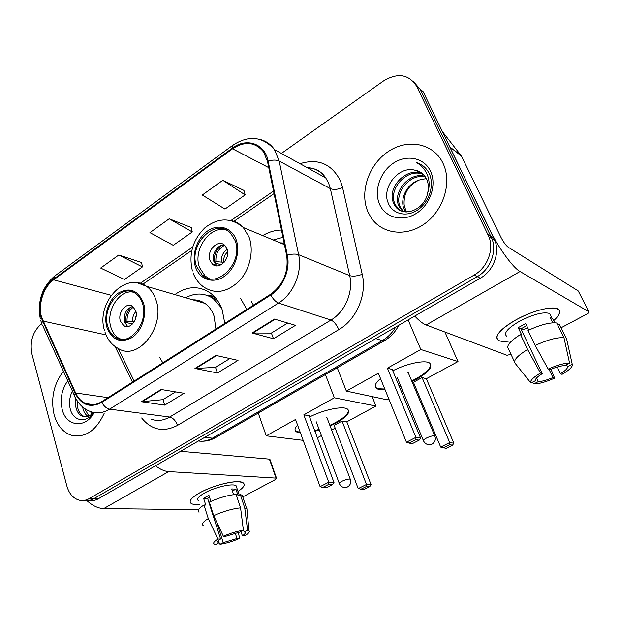 <?xml version="1.0" encoding="UTF-8"?>
<svg xmlns="http://www.w3.org/2000/svg" width="620" height="620" viewBox="0 0 620 620"><rect width="100%" height="100%" fill="white"/><g stroke="black" fill="none" stroke-linecap="round" stroke-linejoin="round"><path stroke-width="0.93" d="M240.521 298.267L246.776 309.419M159.449 357.104L162.827 362.808M224.804 323.392L222.208 309.845C219.581 302.552 215.566 296.903 210.157 292.911C198.78 285.487 187.015 286.045 174.863 294.593M281.472 230.059C275.001 230.152 268.747 232.004 262.71 235.6M89.141 500.565C92.264 501.076 95.333 500.479 98.348 498.767L480.275 278.233C493.179 271.111 500.03 253.596 494.938 240.614L423.142 91.667L419.949 89.04L413.191 81.274M84.638 500.472C87.761 500.983 90.838 500.387 93.868 498.658L477.237 276.652C490.203 269.467 497.101 251.836 491.986 238.778L419.949 89.04L491.986 238.778C497.101 251.836 490.203 269.467 477.237 276.652L93.868 498.658C90.838 500.387 87.761 500.983 84.638 500.472M54.11 414.757C57.234 425.653 63.069 432.512 71.633 435.349C85.328 437.991 96.193 430.629 104.207 413.269C96.193 430.629 85.328 437.991 71.633 435.349C63.069 432.512 57.234 425.653 54.11 414.757C50.584 398.567 53.684 384.067 63.434 371.264C53.684 384.067 50.584 398.567 54.11 414.757M367.916 211.8L370.962 217.442C381.525 233.732 405.263 237.297 423.94 224.246C442.719 211.397 451.871 184.272 443.819 165.129L442.99 163.246C433.527 143.142 407.619 138.275 388.205 151.582C368.652 164.61 359.368 192.278 367.916 211.8L370.962 217.442C381.525 233.732 405.263 237.297 423.94 224.246C442.719 211.397 451.871 184.272 443.819 165.129L442.99 163.246C433.527 143.142 407.619 138.275 388.205 151.582C368.652 164.61 359.368 192.278 367.916 211.8M41.54 317.091C37.867 304.466 43.54 286.928 53.622 279.829L232.547 148.792C244.83 140.849 255.153 141.871 263.515 151.861L267.483 161.401L286.649 255.456C288.781 271.793 283.41 284.743 270.529 294.314L101.626 401.721C96.317 404.969 91.094 405.604 85.963 403.62C81.491 401.729 78.05 398.172 75.632 392.964L41.54 317.091M41.075 317.425L75.175 393.398C81.553 405.294 90.435 408.293 101.812 402.38L270.793 295.012C283.014 287.541 290.501 269.584 287.316 255.169L268.127 161.084C264.957 143.491 246.373 137.268 232.314 148.172L53.46 279.24C43.121 286.525 37.316 304.482 41.075 317.425M243.954 190.41L222.797 180.296L202.306 195.013L224.952 209.064L245.163 194.889L243.892 190.208M141.577 262.493L118.792 255.014L100.649 268.049L124.481 279.496L142.437 266.918L141.538 262.291M191.239 227.524L169.198 218.798L149.939 232.639L173.236 245.319L192.27 231.973L191.192 227.323M41.811 323.531L41.695 323.617C32.883 331.251 29.613 341.333 31.884 353.857L66.852 485.979C69.231 494.125 73.641 498.922 80.081 500.371C83.212 500.89 86.296 500.286 89.334 498.558L474.153 275.055C487.188 267.809 494.132 250.062 488.994 236.925L416.718 86.382C408.89 74.222 397.846 72.393 383.571 80.887L281.395 153.427M161.068 389.484L184.109 393.289L164.734 405.116L141.375 401.706L161.068 389.484M274.474 319.083L295.461 325.345L273.49 338.753L252.069 332.994L274.474 319.083M215.931 355.423L238.034 360.39L217.419 372.969L194.944 368.451L215.931 355.423M217.419 372.969L215.512 367.358M229.85 358.554L215.427 367.412L194.944 368.451M273.49 338.753L271.389 333.048M287.703 323.036L271.312 333.095L252.069 332.994M164.734 405.116L162.998 399.606M175.576 391.879L162.913 399.66L141.375 401.706M169.198 218.798L192.27 231.973M118.792 255.014L142.437 266.918M222.797 180.296L245.163 194.889M91.791 414.114L90.497 411.556M92.799 413.121L92.357 412.176M87.978 416.407C85.39 414.617 83.669 411.835 82.84 408.053L82.646 407.022M88.908 416.043L84.63 408.549M93.395 412.424C89.985 416.291 86.436 417.624 82.755 416.431C79.252 415.028 76.957 411.936 75.865 407.154L75.857 398.536M85.266 416.857L84.506 416.64C81.003 415.237 78.709 412.153 77.624 407.379L77.299 400.939M67.766 380.827C61.698 389.484 59.846 399.048 62.217 409.51C66.193 426.645 85.436 428.955 94.209 412.587M72.385 391.034C69.758 396.459 68.944 401.977 69.959 407.588C72.23 421.228 86.32 424.01 93.69 412.486M199.539 504.486C192.161 504.928 189.147 503.518 190.503 500.247C191.704 498.038 194.858 495.519 199.965 492.691C210.715 486.7 228.462 481.531 237.476 481.701C246.233 482.267 246.411 485.514 238.003 491.443C243.769 487.568 245.497 484.708 243.203 482.848C238.917 479.151 214.148 484.685 199.965 492.691C191.456 497.558 188.495 501.131 191.084 503.409C192.611 504.417 195.432 504.781 199.539 504.486M86.932 500.65C92.581 505.773 98.193 508.408 103.773 508.571L198.571 509.71M155.504 465.767C160.107 469.356 164.509 471.301 168.702 471.595L276.032 478.121L269.406 459.133L180.583 451.282M269.406 459.133L269.894 459.273L276.52 478.237L275.272 479.647L242.769 496.914M276.52 478.237L276.032 478.121M235.197 533.029L236.987 538.524L223.285 542.632L216.767 522.241M209.064 502.89L209.576 502.859M218.379 540.741L219.031 542.779L218.271 542.523C217.24 541.857 218.015 540.679 220.588 538.989L207.638 498.433L209.544 497.248M198.33 500.658C196.447 498.999 198.609 496.395 204.817 492.861C215.094 487.08 232.981 483.073 236.112 485.755L236.747 487.661M199.02 512.229C197.114 510.74 198.764 508.33 203.972 504.998L205.755 505.029L203.624 498.325L206.096 496.876L208.963 495.427L210.87 501.394M243.249 529L244.218 531.937L247.581 530.216L244.737 507.927L240.297 494.574L238.103 495.736L235.91 489.126L231.733 488.947L233.616 494.667M209.335 502.107C218.999 497.713 227.928 495.155 236.127 494.427L240.568 507.857L243.412 530.286L240.025 532.014L226.037 536.192L223.371 536.254L213.675 515.685L209.335 502.107M240.297 494.574L242.211 495.233L242.901 497.325M203.972 504.998L208.266 518.553L217.915 539.067L220.588 538.989M203.213 525.566C201.329 524.179 203.011 521.839 208.266 518.553M213.675 515.685C223.409 511.306 232.368 508.702 240.568 507.857M244.737 507.927L246.915 508.718L247.117 510.896M219.031 542.779L215.737 544.461L214.489 544.166C212.745 543.283 213.885 541.586 217.915 539.067M223.371 536.254C230.594 533.122 237.274 531.131 243.412 530.286M247.581 530.216L248.961 530.697C250.085 531.72 248.728 533.402 244.885 535.726L242.366 535.788L240.971 531.534M244.218 531.937L244.815 532.154C245.869 532.843 245.055 534.06 242.366 535.788M236.987 538.524L239.522 538.454L238.413 532.293M239.522 538.454C232.578 541.462 226.075 543.414 220.015 544.306L223.285 542.632M218.86 542.252L220.015 544.306M209.242 503.463L209.692 503.223M203.624 498.325L207.638 498.433M232.407 491.009L235.91 489.126M107.888 326.794C109.445 331.801 112.112 335.412 115.901 337.637C129.774 346.82 149.265 322.012 142.422 303.343C141.004 299.01 138.725 295.748 135.594 293.547C121.582 282.805 101.215 307.698 107.888 326.794M133.021 292.152C119.195 289.292 105.493 311.511 110.965 327.507C112.522 332.49 115.188 336.094 118.97 338.303L121.187 339.31M204.507 303.11L203.36 302.909M217.837 301.01L215.683 299.297L207.367 295.469M221.479 307.908L213.187 298.546C204.538 292.841 195.362 292.57 185.659 297.747M215.923 329.042L214.055 316.037C212.087 310.504 209.025 306.272 204.863 303.351C201.213 300.863 197.222 299.692 192.882 299.847M120.396 321.113L123.806 325.795C129.983 330.049 138.733 319.06 135.71 310.736L132.533 306.264C126.333 301.7 117.405 312.705 120.396 321.113M132.773 306.427C126.139 308.683 123.426 313.914 124.635 322.137L127.72 326.585M194.091 300.204L195.168 299.886M132.478 324.02L125.79 322.408C125.209 316.13 127.053 310.915 131.324 306.753M133.494 307.024C128.859 310.356 126.713 315.192 127.069 321.548L125.79 322.408M127.069 321.548L134.339 321.563M128.635 326.391L127.906 326.554M129.379 326.143L128.495 326.159M309.613 416.958C323.749 409.626 343.131 405.689 347.51 409.091C350.734 412.215 346.991 416.826 336.28 422.941L330.103 425.979M372.132 396.599L375.914 406.046L346.797 421.825L371.093 484.732L369.745 486.63L363.863 489.575L358.197 488.614L334.134 425.39L342.085 421.065L366.466 484.453L371.093 484.732M335.172 428.125L331.638 430.04M321.408 435.589L317.355 437.782M346.797 421.825L342.085 421.065M319.323 430.017L314.929 431.257M300.491 433.031L296.283 431.83C294.275 430.381 294.709 428.133 297.585 425.08M375.914 406.046L334.358 397.792L303.823 414.842L309.147 415.71L333.994 482.531L328.732 482.213L303.823 414.842M320.098 486.661L322.656 487.506L328.817 484.336L328.732 482.213L320.098 486.661L295.531 419.476L266.251 435.829L303.165 440.347M325.407 374.542L334.358 397.792M266.251 435.829L258.253 413.067M369.745 486.63L366.498 486.444L360.592 489.413M358.197 488.614L366.466 484.453L366.498 486.444M328.817 484.336L332.514 484.546L333.994 482.531M322.656 487.506L326.368 487.692L332.514 484.546M348.51 410.107C348.456 414.501 342.24 419.577 329.856 425.336M319.083 429.373L314.689 430.613M300.251 432.373L296.042 431.171L295.089 430.156M327.221 418.376L326.391 417.477M196.618 266.53L202.29 275.133C217.155 289.78 244.071 261.849 235.034 240.428L230.741 233.399C215.977 216.535 187.751 244.598 196.618 266.53M226.486 230.183C210.436 224.603 192.471 249.821 199.516 267.507L205.181 276.086L209.134 278.574M282.953 237.328L273.234 239.987M284.123 243.079L280.124 242.846M251.457 301.692L253.503 305.141M209.994 260.408L212.342 264.035C218.922 270.785 231.02 258.416 227.029 248.86L224.952 245.543C218.387 238.359 206.034 250.751 209.994 260.408M224.339 245.001C217.504 244.272 211.118 254.681 213.978 261.81L216.853 265.856M281.449 243.404L283.449 242.994M220.96 264.856L214.489 262.578C213.714 255.75 215.869 250.085 220.937 245.574M224.68 245.287C218.395 248.504 215.473 253.944 215.907 261.625L214.489 262.578M215.907 261.625L224.138 262.33M392.778 370.768C407.046 363.475 424.933 359.771 429.544 363.01C433.31 366.676 428.839 372.163 416.113 379.487L411.975 381.594M444.935 332.033L458.01 361.553L426.351 378.719L453.848 443.207L452.538 445.137L446.129 448.345L440.696 447.097L413.439 382.269L422.096 377.565L449.709 442.564L453.848 443.207M414.617 385.074L413.656 385.594M402.977 391.383L401.613 392.119M388.856 399.032L387.345 399.854L346.363 391.088L337.241 367.753M426.351 378.719L422.096 377.565M400.807 386.144L399.342 386.624M385.051 389.685C381.168 389.972 378.378 389.593 376.681 388.554C373.86 386.539 375.139 383.199 380.51 378.526M458.01 361.553L420.825 349.502L387.407 368.164L392.243 369.474L420.631 438.077L415.911 437.348L387.407 368.164M406.449 442.223L409.123 443.106L415.881 439.642L415.911 437.348L406.449 442.223L378.347 373.224L346.363 391.088M408.115 319.897L420.825 349.502M452.538 445.137L449.632 444.703L443.192 447.935M440.696 447.097L449.709 442.564L449.632 444.703M415.881 439.642L419.19 440.138L420.631 438.077M409.123 443.106L412.463 443.579L419.19 440.138M430.706 364.126C430.877 368.885 424.545 374.488 411.703 380.936M400.536 385.485L399.071 385.966M384.78 389.019L378.611 388.74L376.41 387.88L375.286 386.756M408.58 373.496L407.937 372.612M509.648 340.961C500.139 342.317 495.938 340.667 497.062 336.017C498.984 331.266 505.432 325.795 516.398 319.61C528.333 313.278 539.206 309.465 549.033 308.171C561.348 307.621 562.906 311.767 553.707 320.61C559.907 315.014 561.247 311.124 557.729 308.938C552.25 305.699 532.216 310.814 516.398 319.61C499.782 329.422 493.869 336.365 498.643 340.442C500.882 341.581 504.556 341.752 509.648 340.961M450.128 147.544L489.986 230.09C498.31 247.589 513.019 267.77 520.025 271.513L588.814 311.728L578.259 290.958L508.168 247.186C505.835 245.388 503.37 241.978 500.782 236.964L461.458 156.077L449.748 146.925M414.757 316.06C419.112 320.765 422.902 323.741 426.134 324.981L506.951 355.276L511.004 354.361M588.814 311.728C589.31 312.263 588.481 313.147 586.342 314.363L561.085 327.779M442.502 131.742L461.458 156.077M550.235 314.805L550.591 314.294M549.064 369.419L552.962 377.541C546.886 380.13 542.004 381.486 538.315 381.618L536.587 377.968M528.783 330.103L525.667 323.601L518.204 327.647L521.714 335.04L520.505 334.513L527.605 349.478C517.15 355.934 513.027 360.584 515.236 363.436L530.898 383.005L535.486 380.657C535.006 379.107 537.253 376.774 542.236 373.659L520.924 328.871L526.651 325.647M527.752 327.964L521.536 330.158M506.749 336.296C503.293 333.304 507.602 328.251 519.692 321.152C533.394 314.239 543.353 311.674 549.576 313.464L550.917 316.208M554.776 322.795L552.769 318.703L550.041 317.308L552.753 322.826M514.538 361.94L508.416 348.82C506.145 345.813 510.175 341.047 520.505 334.513M528.023 330.468C540.516 324.702 550.079 322.214 556.706 322.997L563.991 337.799L569.594 363.18L564.851 365.614C561.17 365.676 556.179 367.048 549.878 369.729L548.15 369.078L535.2 345.456L528.023 330.468M566.564 364.731L567.517 366.691L572.229 364.281L566.649 339.07L559.395 324.361L557.798 325.213M559.395 324.361L559.783 325.144M535.2 345.456C547.793 339.706 557.388 337.156 563.991 337.799M566.649 339.07L567.044 340.845M527.605 349.478L540.477 373.023L542.236 373.659M530.898 383.005C529.712 380.944 532.906 377.619 540.477 373.023M548.15 369.078C557.411 365.002 564.557 363.041 569.594 363.18M572.229 364.281C572.981 366.544 569.594 369.9 562.061 374.348L560.441 373.736L557.194 367.017M567.517 366.691C567.773 368.342 565.409 370.69 560.441 373.736M552.962 377.541L554.613 378.138L550.994 369.257M554.613 378.138C545.786 382.013 538.827 383.951 533.75 383.951L538.315 381.618M532.386 382.246L533.75 383.951M518.204 327.647L520.924 328.871M551.157 319.571L552.769 318.703M405.635 211.924L404.031 208.987C399.652 198.927 406.836 183.76 419.128 180.04C408.363 185.155 403.364 193.549 404.147 205.212L406.131 211.404L404.852 210.668M406.464 211.97L406.131 211.404M402.535 211.335L398.846 206.003C392.228 192.177 409.487 171.523 424.933 176.289M403.279 211.544L400.148 206.754C393.7 193.262 410.076 172.995 425.382 176.925M414.447 170.066C398.118 166.067 381.742 187.845 388.019 202.5C392.018 213.822 405.891 217.542 417.121 210.32C428.42 203.236 434.271 187.046 429.885 175.103L429.311 173.77C426.545 168.09 422.259 164.362 416.454 162.587C421.98 165.633 425.8 170.275 427.932 176.514C429.614 181.908 429.521 187.418 427.637 193.045C428.87 188.015 428.529 183.381 426.622 179.141L426.568 179.025C423.995 173.933 419.957 170.942 414.447 170.066L421.15 172.616M427.637 193.045C424.483 211.009 401.086 218.511 394.382 204.678L393.56 202.965C386.314 187.798 407.146 165.718 422.91 174.018M400.404 210.49L395.715 205.437L394.894 203.732C387.802 188.906 407.72 167.16 423.452 174.538M379.572 204.267C385.299 217.69 402.38 222.262 416.26 213.435C430.226 204.817 437.038 184.775 430.543 171.298C424.258 157.681 406.759 154.132 393.444 163.138C380.037 171.942 373.643 190.968 379.572 204.267M419.128 180.04L426.335 178.56M416.454 162.587L422.321 165.385M98.348 498.767L89.334 498.558M493.962 238.312L488.018 234.6M480.275 278.233L474.153 275.055M198.4 440.998C203.166 441.696 207.84 440.758 212.42 438.177L204.747 437.332M215.931 437.348L212.42 438.177L382.261 340.62L375.782 338.567M385.036 340.326L382.261 340.62C387.756 337.42 392.228 332.909 395.684 327.081M53.622 279.829L111.189 295.291M299.987 163.688C318.176 158.147 331.654 163.85 340.419 180.823L342.596 187.604L362.219 274.311C367.156 294.523 356.485 319.571 338.822 329.623L177.506 425.39C163.471 432.574 151.52 430.11 141.662 417.981M268.127 161.084C272.668 159.782 276.357 159.766 279.186 161.053L330.351 188.627L328.623 183.171L325.74 177.909C321.005 171.407 314.735 167.95 306.947 167.532M74.369 395.397L42.827 325.771C41.61 324.694 41.509 323.268 42.524 321.486M270.793 295.012C273.188 299.259 275.76 301.932 278.527 303.048L109.647 409.146C106.539 408.51 103.935 406.255 101.812 402.38M287.316 255.169C292.012 253.898 295.787 253.751 298.631 254.712C302.56 272.211 293.423 294.058 278.527 303.048L330.948 320.067C345.069 311.906 353.571 291.857 349.688 275.629L330.351 188.627C333.591 189.914 337.675 189.573 342.596 187.604M151.094 419.167C157.232 421.368 163.424 420.662 169.686 417.035L109.647 409.146C103.137 413.083 96.743 413.881 90.45 411.541C83.855 409.099 78.794 404.38 75.276 397.397C74.098 396.459 74.059 395.126 75.175 393.398M260.253 139.5C266.081 140.972 270.824 144.344 274.466 149.598L279.186 161.053L298.631 254.712L349.688 275.629C352.935 276.574 357.112 276.132 362.219 274.311M232.314 148.172L233.097 145.057C248.845 134.928 262.64 136.439 274.466 149.598L325.74 177.909C321.509 171.422 315.44 168.074 307.543 167.857M232.663 145.375L55.048 275.784L53.46 279.24M416.718 86.382L419.949 89.04M177.506 425.39C175.724 420.716 173.112 417.927 169.686 417.035L330.948 320.067C333.986 321.47 336.613 324.655 338.822 329.623M232.547 148.792L268.762 167.648M273.529 191.053L230.989 220.503M192.665 247.031L140.213 283.332M42.958 321.051L106.02 334.901M75.632 392.964L108.012 397.66M115.072 346.526L132.455 382.114M216.574 355.57L195.711 368.512M161.735 389.593L142.174 401.729M275.094 319.269L252.797 333.095M168.702 471.595L103.773 508.571M143.398 302.676C137.888 290.098 129.479 286.928 118.172 293.167C108.547 299.778 103.362 315.665 106.95 327.438C112.057 340.086 120.373 343.488 131.913 337.644C141.848 331.196 147.312 314.603 143.398 302.676M137.284 282.798L146.56 286.332C150.823 289.431 153.946 293.942 155.93 299.879C165.742 326.174 138.345 361.251 118.645 348.688C112.181 345.371 107.632 339.869 104.989 332.18M215.303 297.678L211.102 296.011L206.375 295.135M326.949 417.663L350.254 479.175C351.346 482.554 350.424 485.158 347.487 486.971C343.968 488.235 341.287 487.18 339.435 483.809C338.822 483.344 339.636 482.507 341.876 481.314C344.983 479.826 347.58 479.066 349.665 479.043L350.447 479.686M132.525 321.454C132.331 317.587 133.463 314.27 135.919 311.504M134.912 320.447L136.23 315.208M236.127 239.684C231.655 227.331 218.162 223.471 207.537 231.012C196.842 238.367 191.317 255.146 195.571 267.236C199.671 279.426 212.846 284.069 223.859 276.69C234.926 269.499 240.769 251.929 236.127 239.684M230.315 220.379C235.321 221.247 239.646 223.634 243.288 227.517L249 236.972C254.192 250.674 249.93 269.778 239.111 281.154C226.61 292.733 214.559 294.508 202.957 286.479C198.594 283.131 195.331 278.698 193.184 273.18M408.255 372.736L434.767 435.86C436.046 439.41 435.132 442.161 432.024 444.114C428.397 445.454 425.576 444.416 423.553 441.014C422.832 440.464 423.817 439.471 426.49 438.03C429.846 436.418 432.496 435.666 434.418 435.759L435 436.433M221.294 261.764C221.053 256.401 223.029 252.286 227.215 249.418M223.619 262.144C223.394 258.044 224.742 254.58 227.656 251.774M520.025 271.513L426.134 324.981M449.88 147.025L461.079 155.473M494.938 240.614L488.994 236.925M398.699 325.337C395.366 331.987 390.608 337.102 384.423 340.682L215.124 437.813C210.893 440.161 206.429 441.3 201.725 441.223M40.788 320.672L41.827 323.586M40.285 318.827C37.223 301.483 41.943 287.293 54.436 276.241M85.963 403.62L93.651 404.659M118.195 348.456L134.145 381.044M274.048 193.603L233.934 221.301M191.774 250.418L142.817 284.231M84.506 416.64L82.755 416.431M218.271 542.523L217.922 541.415M239.235 495.14L236.112 485.755M246.636 508.524L242.211 495.233M248.961 530.697L246.915 508.718M204.863 303.351L146.56 286.332C124.984 271.01 95.86 302.947 104.424 330.321M118.97 338.303L115.901 337.637M215.683 299.297L213.187 298.546M127.333 326.624L123.806 325.795M213.954 296.205L206.468 295.159M316.247 421.778L339.241 483.298M296.042 431.171L296.283 431.83M284.448 244.652L243.288 227.517C231.066 217.356 218.256 217.457 204.863 227.827C192.665 239.956 188.519 254.332 192.409 270.956M205.181 276.086L202.29 275.133M216.318 265.422L212.342 264.035M397.164 377.347L423.321 440.448M376.41 387.88L376.681 388.554M551.715 317.82L549.576 313.464M400.969 208.452L399.668 207.7M395.715 205.437L394.382 204.678"/></g></svg>
